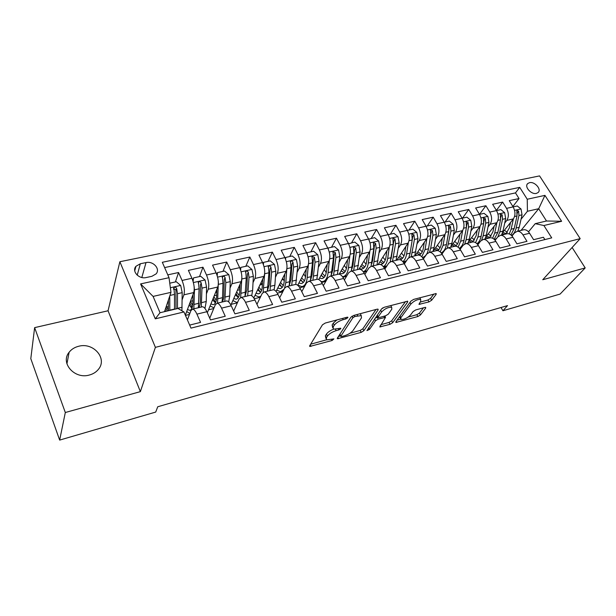 <?xml version="1.0" encoding="UTF-8"?>
<svg xmlns="http://www.w3.org/2000/svg" width="616" height="616" viewBox="0 0 616 616"><rect width="100%" height="100%" fill="white"/><g stroke="black" fill="none" stroke-linecap="round" stroke-linejoin="round"><path stroke-width="0.92" d="M342.527 318.434L343.158 319.666L345.938 318.919L347.886 317.694L347.824 317.194L347.016 317.232L325.271 323.046L322.461 324.817L309.671 345.83L309.779 346.462L332.086 340.502L333.903 338.885L326.642 339.893L326.341 337.822L327.419 336.105C329.214 333.764 332.124 331.947 336.144 330.653L338.885 329.906L340.794 328.713L340.733 328.236L333.449 329.214C330.099 330.607 327.758 332.24 326.426 334.103L327.419 336.105M78.563 346.292C74.59 347.309 71.448 349.287 69.138 352.236C59.991 362.97 74.659 379.572 89.443 375.005C93.155 373.989 96.127 372.133 98.337 369.431C107.815 358.658 93.424 341.988 78.563 346.292M529.521 182.667L527.75 183.545C523.993 186.571 531.208 194.818 536.39 193.393L538.115 192.531C541.88 189.489 534.711 181.281 529.521 182.667M428.99 301.886L431.662 300.238L436.167 294.317L436.19 293.57L413.675 299.391L410.941 301.085L395.849 321.798L395.865 322.461L417.879 316.524L420.482 314.93L425.679 308.1L425.695 307.399L424.77 307.453L415.738 309.933L413.097 311.565L410.549 314.976C407.345 318.11 404.135 319.604 400.924 319.458L400.9 317.648L410.88 304.027C414.137 300.793 417.402 299.253 420.69 299.415L420.682 301.378L418.957 304.404L428.99 301.886L427.951 300.007L430.615 298.36L433.941 293.971M343.158 319.666C339.077 320.959 336.105 322.815 334.249 325.24L333.133 327.019L333.449 329.214M542.758 279.733L585.2 267.929L560.106 294.071L502.933 310.757L507.507 305.628L157.742 406.768L155.709 412.065L59.66 440.093L65.311 412.512L140.363 391.637L155.394 347.355L580.18 238.646L542.758 279.733M378.116 309.887L378.062 309.155L377 309.209L353.707 315.438L350.92 317.186L337.352 338.107L337.437 338.754L361.192 332.363L363.84 330.723L378.116 309.887L377.7 309.101M384.261 307.261L407.669 301.216L407.684 301.955L392.669 322.684L390.043 324.301L379.764 326.95L385.531 317.348L378.193 319.134L375.498 320.805L369.531 329.406L366.944 330.6L381.504 308.978L384.261 307.261M512.874 206.491L519.034 198.545L509.247 200.67L513.136 206.899L506.529 208.37C508.878 212.874 508.962 216.886 506.799 220.412L504.704 223.092M496.388 210.387L502.648 202.102L492.631 204.281L496.511 210.595L489.758 212.089C492.099 216.655 492.215 220.713 490.09 224.263L487.995 227.011M468.684 241.549L479.879 226.619C481.974 223.054 481.851 218.965 479.502 214.368L485.885 205.744L475.637 207.977L479.502 214.368L472.595 215.908C474.936 220.528 475.067 224.624 472.996 228.205L470.909 231.015M462.516 218.149L468.73 209.479L458.242 211.75L462.1 218.233L455.024 219.812C457.365 224.494 457.526 228.636 455.501 232.232L453.415 235.127M445.099 222.022L451.166 213.29L440.432 215.623L444.282 222.191L437.029 223.808C439.37 228.551 439.555 232.74 437.591 236.359L435.512 239.339M427.281 225.98L433.194 217.194L422.199 219.581L426.033 226.249L418.611 227.897C420.944 232.709 421.159 236.937 419.25 240.587L417.178 243.651M409.032 230.03L414.784 221.198L403.526 223.639L407.338 230.399L399.73 232.093C402.063 236.968 402.302 241.249 400.462 244.922L398.398 248.079M390.351 234.18L395.926 225.294L384.392 227.797L388.188 234.657L380.388 236.39C382.713 241.333 382.99 245.661 381.212 249.357L379.163 252.622M371.209 238.438L376.599 229.491L364.78 232.063L368.553 239.016L360.56 240.794C362.878 245.807 363.186 250.181 361.476 253.907L359.444 257.28M351.597 242.789L356.795 233.795L344.675 236.429L348.425 243.489L340.232 245.307C342.542 250.396 342.881 254.816 341.249 258.566L339.231 262.07M331.5 247.255L336.49 238.207L324.055 240.91L327.781 248.071L319.381 249.942C321.683 255.101 322.053 259.575 320.497 263.348L318.503 266.99M310.887 251.836L315.661 242.727L302.91 245.499L306.606 252.776L297.982 254.693C300.269 259.937 300.685 264.457 299.207 268.253L297.235 272.049M289.751 256.533L294.294 247.37L281.204 250.219L284.877 257.603L276.022 259.575C278.301 264.895 278.748 269.462 277.362 273.288L275.421 277.254M268.068 261.346L272.364 252.136L258.928 255.055L262.562 262.562L253.469 264.58C255.74 269.985 256.225 274.605 254.932 278.463L253.03 282.613M245.807 266.297L249.85 257.026L236.051 260.029L239.655 267.652L230.315 269.731C232.563 275.213 233.094 279.887 231.901 283.768L230.037 288.134M222.961 271.371L226.726 262.054L212.551 265.134L216.116 272.88L206.514 275.013C208.747 280.58 209.325 285.316 208.239 289.22L206.422 293.84M199.499 276.584L202.972 267.213L188.404 270.378L191.923 278.255C194.148 283.876 194.748 288.65 193.724 292.569L185.339 315.161M189.666 325.094L200.562 322.384L196.92 314.129C195.434 310.903 193.978 309.232 192.546 309.124L190.875 310.68L187.403 319.897M201.832 306.899L202.433 306.753C203.896 306.853 205.367 308.508 206.86 311.719L210.518 319.912L225.248 316.254L221.567 308.139C220.066 304.966 218.565 303.334 217.063 303.249L215.284 304.812L209.748 318.187M226.041 301.093L226.673 300.939C228.205 301.024 229.722 302.641 231.231 305.79L234.935 313.852L249.257 310.295L245.53 302.317C244.013 299.191 242.465 297.597 240.902 297.536L239.031 299.106L233.664 311.08M249.595 295.449L250.258 295.287C251.852 295.349 253.407 296.927 254.939 300.031L258.681 307.954L272.611 304.497L268.846 296.642C267.313 293.578 265.727 292.022 264.102 291.969L262.139 293.555L256.957 304.312M272.526 289.951L273.211 289.79C274.859 289.828 276.453 291.376 278.001 294.425L281.781 302.217L295.341 298.852L291.537 291.129C289.99 288.111 288.373 286.586 286.686 286.563L284.63 288.149L279.656 297.844M294.841 284.607L295.557 284.438C297.259 284.453 298.891 285.963 300.446 288.966L304.258 296.642L317.463 293.362L313.629 285.762C312.066 282.79 310.41 281.296 308.678 281.289L306.537 282.883L301.778 291.645M316.578 279.395L317.317 279.217C319.073 279.225 320.736 280.696 322.307 283.653L326.149 291.206L339 288.011L335.15 280.526C333.564 277.608 331.885 276.145 330.099 276.153L327.881 277.754L323.338 285.685M337.753 274.32L338.515 274.135C340.317 274.128 342.011 275.568 343.597 278.478L347.463 285.909L359.99 282.798L356.11 275.437C354.516 272.557 352.806 271.132 350.974 271.155L348.679 272.757L344.367 279.949M358.397 269.377L359.174 269.184C361.022 269.154 362.747 270.57 364.341 273.435L368.229 280.757L380.442 277.724L376.538 270.47C374.928 267.637 373.196 266.235 371.317 266.274L368.961 267.883L364.865 274.413M378.517 264.549L379.317 264.356C381.204 264.318 382.952 265.704 384.561 268.514L388.473 275.729L400.377 272.772L396.45 265.627C394.833 262.84 393.07 261.469 391.16 261.523L388.735 263.132L384.861 269.069M398.136 259.852L398.952 259.652C400.885 259.59 402.656 260.953 404.273 263.725L408.208 270.832L419.812 267.945L415.869 260.907C414.245 258.158 412.458 256.818 410.51 256.887L408.023 258.497L404.365 263.894M417.278 255.263L418.118 255.062C420.081 254.986 421.875 256.318 423.5 259.051L427.45 266.05L438.769 263.24L434.811 256.302C433.179 253.592 431.377 252.275 429.39 252.36L426.842 253.977L423.4 258.882M435.959 250.781L436.813 250.581C438.808 250.496 440.625 251.798 442.257 254.493L446.223 261.392L457.272 258.651L453.299 251.805C451.659 249.134 449.834 247.848 447.809 247.94L445.214 249.557L441.98 254.023M454.192 246.415L455.055 246.208C457.095 246.107 458.928 247.386 460.568 250.042L464.549 256.841L475.329 254.162L471.34 247.424C469.7 244.791 467.852 243.528 465.796 243.636L463.147 245.245L460.113 249.318M471.995 242.15L472.872 241.934C474.936 241.826 476.792 243.081 478.44 245.692L482.428 252.398L492.954 249.788L488.958 243.135C487.31 240.54 485.447 239.308 483.368 239.424L480.665 241.041L477.816 244.752M494.078 226.272L492.923 231.816L489.381 237.984L490.274 237.768C492.369 237.645 494.24 238.869 495.888 241.457L499.892 248.063L510.171 245.515L506.16 238.954C504.512 236.398 502.633 235.181 500.523 235.312L497.782 236.929L495.102 240.325M506.367 233.911L507.276 233.695C509.393 233.556 511.28 234.765 512.936 237.306L516.94 243.828L526.98 241.341L522.969 234.865C521.313 232.347 519.419 231.154 517.286 231.293L514.499 232.91L511.996 236.013M517.802 231.169L519.226 227.281L522.029 214.815L521.044 209.009L517.294 205.983L513.136 206.907C515.477 211.38 515.561 215.377 513.374 218.896L502.618 232.525M496.511 210.595C498.86 215.13 498.96 219.173 496.819 222.715L485.855 236.944M462.1 218.233C464.441 222.9 464.595 227.019 462.547 230.607L451.058 246.369M422.953 257.319L422.653 257.742M450.673 247.255L451.936 243.243L454.292 230.33L453.214 224.263L449.333 221.082L444.282 222.199C446.615 226.919 446.793 231.085 444.806 234.696L432.909 251.513L434.118 247.47L430.684 248.279L432.894 235.235L432.463 230.607L430.415 229.837L430.707 235.736L428.513 248.795C427.573 253.7 425.556 256.587 422.437 257.465M405.051 261.6L403.965 263.201M434.118 247.47L436.351 234.442L435.243 228.305L431.331 225.079L426.033 226.257C428.366 231.039 428.567 235.25 426.642 238.885L415.061 255.794M386.733 265.966L384.792 268.946M407.338 230.399C409.671 235.25 409.902 239.509 408.031 243.174L396.781 260.175M388.188 234.657C390.513 239.578 390.775 243.882 388.965 247.57L378.07 264.657M368.553 239.016C370.87 244.005 371.163 248.356 369.431 252.075L358.905 269.254M348.425 243.489C350.743 248.548 351.066 252.945 349.403 256.687L339.147 274.174M327.781 248.071C330.091 253.207 330.445 257.657 328.859 261.423L318.726 279.533M306.606 252.776C308.901 257.988 309.294 262.485 307.792 266.274L297.697 285.27M284.877 257.603C287.156 262.893 287.587 267.444 286.171 271.263L276.06 291.406M262.562 262.562C264.834 267.929 265.304 272.534 263.979 276.376L253.792 297.982M239.655 267.652C241.911 273.104 242.419 277.762 241.187 281.627L230.885 305.074M216.116 272.88C218.357 278.417 218.911 283.129 217.779 287.025L207.33 312.766M146.177 277.546L151.882 276.315L156.094 273.889C160.607 269.007 153.222 260.76 146.015 262.585L140.333 263.764L135.951 266.297C131.493 271.194 138.954 279.441 146.177 277.546M155.394 347.355L119.874 261.731L539.562 175.906L580.18 238.646M519.034 198.545L515.484 192.908L519.719 187.372L162.316 262.285L169.023 277.693L170.979 292.346L164.518 311.658M519.719 187.372L527.242 199.245L544.937 195.372L561.615 221.275L543.897 225.525L551.713 237.868L190.983 328.12L183.945 311.95L155.278 318.834L140.602 283.914L169.023 277.693M175.391 281.935L178.555 272.518L182.059 280.449C184.269 286.109 184.892 290.898 183.915 294.825L182.167 299.73M544.875 239.578L543.412 237.26L533.602 239.693L529.583 233.264C527.927 230.754 526.025 229.568 523.885 229.714L522.969 229.93M202.972 267.213L206.514 275.013M226.726 262.054L230.315 269.731M249.85 257.026L253.469 264.58M272.364 252.136L276.022 259.575M294.294 247.37L297.982 254.693M315.661 242.727L319.381 249.942M336.49 238.207L340.232 245.307M356.795 233.795L360.56 240.794M376.599 229.491L380.388 236.39M395.926 225.294L399.73 232.093M414.784 221.198L418.611 227.897M433.194 217.194L437.029 223.808M451.166 213.29L455.024 219.812M468.73 209.479L472.595 215.908M485.885 205.744L489.758 212.089M502.648 202.102L506.529 208.37M515.484 192.908L164.618 267.583M178.555 272.518L167.791 274.859M521.051 230.392L538.692 208.724L527.427 211.28L521.028 219.265M170.979 292.346L153.099 296.411L160.021 312.728L177.962 308.47L183.945 311.95M140.363 391.637L108.054 310.772L34.627 327.635L65.311 412.512M34.627 327.635L30.8 358.666L59.66 440.093M585.2 267.929L572.118 247.501M108.054 310.772L119.874 261.731M501.024 307.507L502.933 310.757M528.497 231.816L535.227 223.67L546.5 220.998L538.692 208.724L544.937 195.372M185.447 315.407L189.459 314.437M208.524 309.817L213.737 308.554M231.216 304.319L237.36 302.833M254.262 298.737L260.352 297.259M277.315 293.154L282.736 291.838M299.761 287.718L304.543 286.555M321.606 282.421L325.787 281.412M342.896 277.269L346.5 276.392M363.632 272.241L366.689 271.502M384.692 268.761L385.947 266.836L385.685 266.358M383.845 267.344L385.947 266.836M403.865 263.032L404.027 261.916M403.557 262.57L404.296 262.393M543.897 225.525L535.227 223.67M527.427 211.28L527.242 199.245M153.099 296.411L140.602 283.914M160.021 312.728L155.278 318.834M561.615 221.275L546.5 220.998M336.929 319.927L333.233 323.215L334.249 325.24M332.755 327.843L332.116 324.994L333.233 323.215M325.995 338.584L325.348 335.82L326.426 334.103M310.656 344.213L326.472 339.816M349.857 333.31L360.198 330.438L362.847 328.798L376.006 309.471M338.4 336.498L340.602 335.889M354.801 316.539L352.86 317.756L340.887 336.113L340.941 336.567L341.734 336.521L344.544 335.735C348.433 334.48 351.289 332.702 353.122 330.407L361.476 317.879L361.245 315.6L354.801 316.539L354.169 315.315M339.816 334.311L340.802 336.29M360.891 314.922L360.345 313.667M405.513 301.578L391.668 320.797L392.669 322.684M380.857 324.694L389.043 322.414L391.668 320.797M377.955 316.978L375.121 318.226M391.791 309.224L391.699 307.284C388.242 307.107 384.877 308.67 381.62 311.973L378.224 316.87L378.27 317.571L379.317 317.517L385.639 315.785L388.342 314.114L391.791 309.224M391.199 306.345L390.914 305.482M383.013 307.769L381.512 308.963M377.046 315.438L378.07 317.194M420.127 302.125L427.951 300.007M420.15 298.429L419.958 297.713M399.414 316.901L400.446 318.572M408.169 317.101L416.87 314.676L419.465 313.082L423.462 307.808M397.012 320.205L400.577 319.211M168.414 300.007L168.361 310.749M169.762 295.98L169.816 310.402M169.754 283.191L176.307 281.735L180.696 285.531L182.197 292.646L181.905 310.764M168.422 302.279L167.852 302.356M167.275 311.003L165.781 307.885M166.359 306.144L166.72 306.914L168.445 306.506M177.47 308.585L177.493 293.724L176.638 288.411C175.891 287.141 174.959 286.91 173.858 287.726L174.505 294.41L174.513 309.286M165.042 310.087L165.789 311.357M173.581 289.289C174.728 288.842 175.522 289.227 175.945 290.436L175.991 308.939M168.399 310.218L166.72 306.914M194.079 286.224L194.471 289.836L193.847 308.809M192.97 294.594L192.877 302.641C192.731 307.546 191.622 310.102 189.559 310.31L187.464 309.44M189.805 313.521L186.694 311.519M192.762 280.411L193.493 277.916L200.762 276.299L205.105 280.049L206.568 287.064L206.26 301.517L204.951 308.439M192.939 297.351L192.13 296.858M199.268 306.637L198.668 306.129M193.493 277.916L193.116 281.543M189.836 303.08L192.223 307.5M201.27 307.03L201.986 288.111L201.178 282.867C200.454 281.62 199.553 281.389 198.475 282.166L199.084 288.781L198.406 307.723M189.143 304.92L191.907 308.323M201.178 282.867L200.416 284.885L200.308 300.885C200.231 304.135 199.669 306.391 198.606 307.669M192.685 305.374L190.459 301.363M218.341 281.812L217.564 303.126M216.855 289.289L216.64 297.035C216.409 301.894 215.215 304.443 213.051 304.674L210.934 303.888M214.022 307.861L210.087 305.975M216.755 274.443L217.487 272.588L224.555 271.017L228.852 274.705L230.276 281.635L229.745 295.95L228.682 301.932M216.755 292.947L215.793 291.922M217.487 272.588L217.202 275.76M222.538 297.659L221.999 302.063C223.123 300.785 223.747 298.537 223.877 295.326L224.232 279.479L225.056 277.47C224.347 276.253 223.469 276.022 222.43 276.761L223 283.306L222.538 297.659L218.087 298.714M213.198 298.306L215.646 302.448M224.786 301.393L225.826 282.652L225.056 277.47M212.589 299.8L215.415 302.918M216.27 300.439L213.891 296.604M241.872 277.531L240.656 297.559M240.101 284.091L239.778 291.568C239.47 296.388 238.184 298.922 235.928 299.184L233.787 298.475M237.684 302.11L236.621 302.356L232.871 300.562M240.186 268.892L240.825 267.398L247.709 265.873L251.975 269.508L253.361 276.353L252.614 290.521L251.698 295.749M239.894 288.873L238.731 287.225M240.825 267.398L240.633 270.131M247.686 295.911L249.018 277.346L248.294 272.218C247.601 271.032 246.746 270.794 245.738 271.494L246.269 277.97L244.968 296.558M235.951 293.547L238.423 297.405M235.42 294.756L238.3 297.605M248.294 272.218L247.409 274.22L246.824 289.905L245.029 296.311M239.2 295.488L236.698 291.853M264.688 273.419L263.101 292.323M262.732 279.017L262.308 286.255C261.923 291.022 260.56 293.555 258.212 293.832L256.048 293.193M260.868 296.18L258.897 296.966L255.07 295.28M263.009 263.548L263.556 262.347L270.262 260.861L274.482 264.449L275.829 271.202L274.882 285.239L274.051 289.92M262.377 285.015L261.007 282.675M263.556 262.347L263.432 264.657M269.985 290.56L271.61 272.172L270.917 267.105C270.239 265.943 269.415 265.704 268.43 266.374L268.93 272.78L267.344 291.199M258.104 288.827L260.576 292.408L257.657 289.782M270.917 267.105L269.977 269.092L269.169 284.63L267.483 290.66M261.515 290.56L258.905 287.133M284.769 274.051L284.253 281.073C283.799 285.801 282.359 288.319 279.926 288.627L277.747 288.042M286.802 269.261L285.801 282.652L284.461 288.481M284.13 289.135L280.596 291.722L276.7 290.128M285.231 258.374L285.693 257.434L292.223 255.979L296.404 259.521L297.721 266.189L295.765 284.43M284.253 281.042L282.667 278.232M285.693 257.434L285.616 259.321M291.715 285.354L293.601 267.128L292.954 262.131C292.292 260.991 291.483 260.745 290.529 261.384L290.998 267.729L289.135 285.97M279.695 284.161L281.766 287.056M279.325 284.9L282.29 287.318M292.954 262.131L291.953 264.102L290.945 279.495L289.374 285.123M283.245 285.693L280.542 282.467M306.244 269.192L305.644 276.022C305.12 280.711 303.611 283.214 301.093 283.545L298.899 283.014M308.362 264.749L307.215 277.57C306.591 283.198 304.766 286.209 301.755 286.602L297.79 285.1M306.891 253.361L307.261 252.645L313.621 251.228L317.764 254.716L319.05 261.307L316.855 279.325M305.536 276.93L303.757 273.874M307.261 252.645L307.222 254.139M312.897 280.28L315.038 262.224L314.422 257.28L312.058 256.525L312.497 262.809L310.379 280.881M300.731 279.556L302.402 281.812M300.446 280.103L303.449 282.336M314.422 257.28L313.375 259.244L312.158 274.482L310.726 279.687M304.42 280.888L301.632 277.862M327.165 264.449L326.488 271.102C325.91 275.745 324.324 278.24 321.745 278.594L319.527 278.101M329.375 260.206L328.097 272.619C327.389 278.193 325.487 281.189 322.384 281.612L320.951 281.489M327.997 248.494L328.282 247.971L334.48 246.593L338.584 250.034L339.832 256.541L337.406 274.405M326.249 272.734L324.286 269.6M328.282 247.971L328.266 249.095M333.541 275.329L335.928 257.442L335.343 252.552L333.04 251.798L333.449 258.004L331.092 275.914M321.252 275.021L322.507 276.669M321.036 275.406L324.078 277.47M335.343 252.552L334.242 254.508L332.848 269.6L331.554 274.343M325.055 276.168L322.199 273.327M347.57 259.806L346.823 266.305C346.184 270.901 344.536 273.389 341.88 273.758L339.647 273.312M349.857 255.702L348.456 267.791C347.678 273.296 345.707 276.284 342.535 276.746M348.571 243.767L354.816 242.073L358.882 245.468L360.106 251.905L357.449 269.6M346.423 268.514L344.29 265.396M348.772 243.42L348.779 244.19M353.676 270.501L356.294 252.776L355.74 247.948L353.499 247.178L353.877 253.33L351.289 271.079M346.893 275.737L343.836 276.422M341.264 270.563L342.096 271.625M341.125 270.794L344.198 272.703M355.74 247.948L354.6 249.888L353.022 264.841L351.882 269.092M345.176 271.533L342.257 268.861M367.467 255.278L366.651 261.623C365.958 266.181 364.249 268.653 361.523 269.046L359.282 268.638M369.839 251.274L368.306 263.078C367.613 267.814 365.942 270.701 363.286 271.748M368.637 239.177L374.651 237.668L378.678 241.018L379.872 247.378L377.007 264.911M366.081 264.303L363.81 261.246M368.753 238.977L368.768 239.424M373.327 265.796L376.153 248.225L375.637 243.451L373.442 242.681L373.796 248.764L371.009 266.32M367.128 270.801L363.509 271.664M360.791 266.174L361.192 266.674M360.722 266.281L363.833 268.052M375.637 243.451L374.451 245.384L372.703 260.191L371.725 263.933M364.803 266.99L361.831 264.472M386.879 250.843L386.001 257.057C385.254 261.569 383.491 264.033 380.703 264.441L378.447 264.072M389.327 246.916L387.687 258.481C387.048 262.585 385.608 265.327 383.368 266.697M388.211 234.711L394.009 233.372L397.998 236.675L399.16 242.958L396.088 260.337M385.254 260.114L382.859 257.149M392.5 261.199L395.534 243.79L395.041 239.062L392.9 238.292L393.231 244.313L390.205 261.777M386.971 265.827L383.475 266.836M379.856 261.854L382.99 263.509M395.041 239.062L393.809 240.987L391.098 258.851M383.953 262.531L380.934 260.168M405.821 246.515L404.889 252.599C404.204 256.595 402.641 258.997 400.215 259.806M398.044 259.875L397.158 259.613M408.339 242.65L406.591 254C406.006 257.58 404.758 260.145 402.856 261.677M407.345 230.407L412.889 229.175L416.847 232.44L417.979 238.646L414.714 255.879M403.965 255.979L401.455 253.114M411.211 256.718L414.437 239.462L413.975 234.788L411.888 234.011L412.196 239.97L410.133 253.153L408.832 257.588M406.522 260.707L403.18 262.07M405.328 261.477L406.044 261.415M398.537 257.526L401.694 259.059M413.975 234.788L412.712 236.698L410.017 253.838M402.648 258.166L399.584 255.94M424.308 242.28L423.331 248.24C422.692 251.782 421.321 254.085 419.211 255.147M416.3 255.494L415.43 255.255M426.903 238.461L425.048 249.619L421.791 256.733M422.222 251.898L419.619 249.134M423.515 257.088L424.794 256.887M429.483 252.337L430.684 248.279M416.778 253.284L419.958 254.716M432.463 230.607L431.162 232.509L428.497 248.887M420.897 253.884L417.802 251.79M442.365 238.146L441.341 243.99C440.733 247.201 439.485 249.403 437.591 250.596M434.141 251.22L433.279 250.997M445.022 234.365L443.081 245.345L440.201 251.905M440.055 247.871L437.368 245.214M447.347 248.025L450.92 231.108L450.512 226.534L448.51 225.756L448.779 231.593L446.454 244.544C445.607 248.864 443.836 251.636 441.133 252.868M441.279 252.806L443.089 252.421M434.596 249.134L437.799 250.466M450.512 226.534L449.172 228.42L446.569 243.905M438.731 249.696L435.597 247.724M460.006 234.103L458.928 239.84C458.343 242.82 457.172 244.929 455.417 246.192M451.574 247.039L450.85 246.87M462.724 230.353L460.683 241.164L458.135 247.209M462.1 218.241L466.913 217.171L470.763 220.32L471.817 226.318L469.338 239.116L468.037 243.097M457.465 243.913L454.708 241.364M464.749 243.913L466.066 239.886L468.522 227.073L468.137 222.553L466.181 221.775L466.435 227.55L463.987 240.379C463.201 244.221 461.638 246.854 459.297 248.279M459.49 248.502L461.192 247.871M452.013 245.068L454.839 246.261M456.148 245.591L452.983 243.736M468.137 222.553L466.766 224.424L466.52 226.919M477.238 230.145L476.122 235.782L472.665 241.988M468.614 242.958L468.145 242.866M480.018 226.426L477.893 237.083L475.598 242.65M479.51 214.376L484.091 213.359L487.911 216.462L488.942 222.399L486.347 235.081L485 239.031M474.482 240.024L471.656 237.584M481.666 240.071L483.144 235.836L485.716 223.131L485.354 218.657L483.445 217.879L483.675 223.6L481.119 236.321C480.395 239.74 479.002 242.211 476.961 243.744M477.323 244.144L478.948 243.281M469.03 241.087L471.81 242.196M473.173 241.572L469.977 239.824M485.354 218.657L483.96 220.528L483.814 222.391M496.912 222.584L494.71 233.094L492.623 238.23M496.519 210.595L500.885 209.625L504.666 212.697L505.674 218.565L502.972 231.131L501.586 235.058M495.564 239.732L494.763 239.917M491.121 236.205L488.234 233.864M497.874 236.806L499.846 231.878L502.525 219.288L502.186 214.861L500.315 214.083L500.531 219.743L497.859 232.347L494.155 239.293M494.663 239.801L496.758 238.223M485.762 237.237L488.396 238.215M489.82 237.637L486.594 235.99M502.186 214.861L500.762 216.709L500.685 218.18M510.541 222.484L509.347 227.935L505.728 234.065M513.428 218.826L511.141 229.198L509.232 233.965M512.212 235.743L511.819 235.812M507.376 232.448L504.442 230.215M511.534 235.512C513.798 234.018 515.338 231.516 516.17 228.005L518.949 215.523L518.634 211.142L516.801 210.364L517.001 215.97L514.229 228.467L510.903 234.942M502.263 233.549L504.62 234.326M506.09 233.787L502.849 232.232M518.634 211.142L517.186 212.982L517.163 214.122M513.374 218.896L506.799 220.412M496.819 222.715L490.09 224.263M479.879 226.619L472.996 228.205M462.547 230.607L455.501 232.232M444.806 234.696L437.591 236.359M426.642 238.885L419.25 240.587M408.031 243.174L400.462 244.922M388.965 247.57L381.212 249.357M369.431 252.075L361.476 253.907M349.403 256.687L341.249 258.566M328.859 261.423L320.497 263.348M307.792 266.274L299.207 268.253M286.171 271.263L277.362 273.288M263.979 276.376L254.932 278.463M241.187 281.627L231.901 283.768M217.779 287.025L208.239 289.22M193.724 292.569L183.915 294.825M206.86 311.719L196.92 314.129M529.583 233.264L522.969 234.865M512.936 237.306L506.16 238.954M495.888 241.457L488.958 243.135M478.44 245.692L471.34 247.424M460.568 250.042L453.299 251.805M442.257 254.493L434.811 256.302M423.5 259.051L415.869 260.907M404.273 263.725L396.45 265.627M384.561 268.514L376.538 270.47M364.341 273.435L356.11 275.437M343.597 278.478L335.15 280.526M322.307 283.653L313.629 285.762M300.446 288.966L291.537 291.129M278.001 294.425L268.846 296.642M254.939 300.031L245.53 302.317M231.231 305.79L221.567 308.139M191.923 278.255L182.059 280.449M137.222 275.167L140.333 263.764M141.819 277.508L146.015 262.585M332.116 324.994L333.133 327.019M338.284 328.728L338.885 329.906M335.497 329.368L336.144 330.653M325.348 335.82L326.341 337.822M331.524 339.37L332.086 340.502M310.256 344.868L311.003 346.392M345.306 317.687L345.938 318.919M362.847 328.798L363.84 330.723M360.198 330.438L361.192 332.363M337.876 337.298L338.577 338.685M352.052 316.177L352.86 317.756M339.909 334.172L340.887 336.113M357.057 314.545L357.688 315.762M407.253 301.162L407.684 301.955M389.043 322.414L390.043 324.301M380.157 325.687L380.788 326.888M383.899 316.262L384.5 317.402M377.169 317.194L378.193 319.134M374.567 319.034L375.498 320.805M368.622 327.65L369.531 329.406M380.673 310.187L381.62 311.973M377.285 315.092L378.224 316.87M419.296 303.241L419.904 304.358M409.987 302.394L410.88 304.027M400.038 316.046L400.9 317.648M425.271 307.353L425.679 308.1M419.465 313.082L420.482 314.93M416.87 314.676L417.879 316.524M396.242 321.259L396.85 322.399M435.728 293.524L436.167 294.317M430.615 298.36L431.662 300.238M180.588 285.439L170.363 287.734M174.52 309.047L169.816 310.164M182.136 307.238L177.47 308.346M174.505 294.41L169.939 295.457M182.197 292.646L177.493 293.724M175.945 290.436L176.638 288.411M204.997 279.949L193.393 282.559M190.475 301.332L192.9 300.762M198.852 303.272L194.279 304.358M206.26 301.517L201.725 302.595M199.084 288.781L194.471 289.836M206.568 287.064L201.986 288.111M228.752 274.613L217.587 277.123M214.237 295.749L216.693 295.172M229.745 295.95L225.333 296.997M223 283.306L218.503 284.33M230.276 281.635L225.826 282.652M251.867 269.415L241.125 271.833M237.376 290.305L239.855 289.728M245.591 292.192L241.256 293.216M252.614 290.521L248.317 291.545M246.269 277.97L241.895 278.971M253.361 276.353L249.018 277.346M274.374 264.356L264.041 266.682M259.906 285.015L262.116 284.492M268.037 286.863L263.817 287.865M274.882 285.239L270.694 286.232M268.93 272.78L264.672 273.758M275.829 271.202L271.61 272.172M296.296 259.428L286.348 261.669M281.858 279.856L283.406 279.495M289.913 281.674L285.801 282.652M296.581 280.095L292.5 281.058M290.998 267.729L286.894 268.668M297.721 266.189L293.601 267.128M317.663 254.631L308.085 256.78M303.249 274.828L304.165 274.613M311.226 276.615L307.215 277.57M317.725 275.075L313.744 276.022M312.497 262.809L308.57 263.702M319.05 261.307L315.038 262.224M338.484 249.95L329.26 252.021M332.001 271.687L328.097 272.619M338.338 270.185L334.465 271.109M333.449 258.004L329.683 258.866M339.832 256.541L335.928 257.442M358.781 245.384L349.903 247.386M352.267 266.882L348.456 267.791M358.443 265.419L354.662 266.312M353.877 253.33L350.273 254.154M360.106 251.905L356.294 252.776M378.578 240.933L370.024 242.858M372.025 262.193L368.306 263.078M378.055 260.768L374.366 261.638M373.796 248.764L370.347 249.557M379.872 247.378L376.153 248.225M397.898 236.598L389.659 238.446M391.314 257.619L387.687 258.481M397.197 256.225L393.593 257.08M393.231 244.313L389.92 245.076M399.16 242.958L395.534 243.79M416.747 232.355L408.808 234.142M410.133 253.153L406.591 254M415.877 251.798L412.358 252.629M412.196 239.97L409.024 240.702M417.979 238.646L414.437 239.462M435.15 228.22L427.496 229.937M428.513 248.795L425.048 249.619M430.707 235.736L427.673 236.429M436.351 234.442L432.894 235.235M453.114 224.185L445.745 225.841M446.454 244.544L443.081 245.345M451.936 243.243L448.579 244.036M448.779 231.593L445.876 232.263M454.292 230.33L450.92 231.108M470.67 220.235L463.563 221.837M463.987 240.379L460.683 241.164M469.338 239.116L466.066 239.886M466.435 227.55L463.648 228.19M471.817 226.318L468.522 227.073M487.81 216.385L480.965 217.925M481.119 236.321L477.893 237.083M486.347 235.081L483.144 235.836M483.675 223.6L481.011 224.216M488.942 222.399L485.716 223.131M504.573 212.62L497.967 214.099M497.859 232.347L494.71 233.094M502.972 231.131L499.846 231.878M500.531 219.743L497.974 220.328M505.674 218.565L502.525 219.288M520.951 208.94L514.583 210.364M514.229 228.467L511.141 229.198M519.226 227.281L516.17 228.005M517.001 215.97L514.56 216.532M522.029 214.815L518.949 215.523M66.928 363.871L69.138 352.236M527.165 184.299L527.75 183.545M202.433 306.753L192.546 309.124M226.673 300.939L217.063 303.249M250.258 295.287L240.902 297.536M273.211 289.79L264.102 291.969M295.557 284.438L286.686 286.563M317.317 279.217L308.678 281.289M338.515 274.135L330.099 276.153M359.174 269.184L350.974 271.155M379.317 264.356L371.317 266.274M398.952 259.652L391.16 261.523M418.118 255.062L410.51 256.887M436.813 250.581L429.39 252.36M455.055 246.208L447.809 247.94M472.872 241.934L465.796 243.636M490.274 237.768L483.368 239.424M507.276 233.695L500.523 235.312M523.885 229.714L517.286 231.293M134.735 270.855L135.951 266.297M309.579 346.038L309.779 346.462M337.237 338.361L337.437 338.754M360.252 313.69L361.245 315.6M384.823 316.008L385.531 317.348M390.76 305.521L391.699 307.284M419.773 297.759L420.69 299.415M168.237 302.264L167.614 302.41M173.566 288.581L173.858 287.726M189.559 310.31L190.406 310.102M198.19 282.937L198.475 282.166M213.051 304.674L213.945 304.458M222.145 277.454L222.43 276.761M235.928 299.184L236.86 298.96M245.468 272.118L245.738 271.494M260.067 296.689L260.707 296.535M258.212 293.832L259.182 293.601M268.168 266.936L268.43 266.374M281.812 291.43L283.114 291.114M279.926 288.627L280.935 288.38M290.282 261.892L290.529 261.384M303.01 286.301L304.935 285.832M301.093 283.545L302.14 283.298M311.819 256.98L312.058 256.525M323.677 281.296L326.203 280.688M321.745 278.594L322.815 278.332M332.817 252.206L333.04 251.798M341.88 273.758L342.981 273.496M361.523 269.046L362.662 268.776M380.703 264.441L381.866 264.164M400.146 259.783L400.616 259.667M460.429 248.225L461.038 248.079M477.385 244.121L478.509 243.851"/></g></svg>
